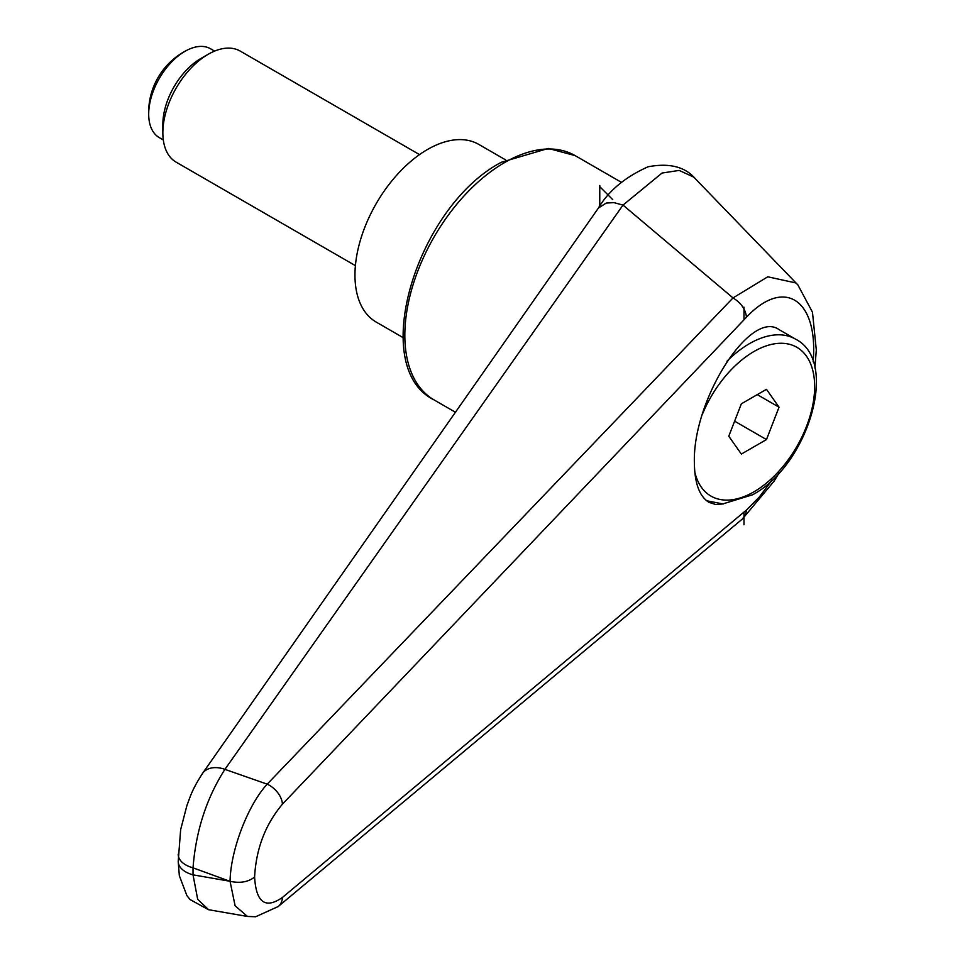 <?xml version="1.0" encoding="UTF-8"?>
<svg xmlns="http://www.w3.org/2000/svg" width="965" height="965" viewBox="0 0 965 965"><rect width="100%" height="100%" fill="white"/><g stroke="black" fill="none" stroke-linecap="round" stroke-linejoin="round"><path stroke-width="1.45" d="M723.617 503.887L715.801 504.55L708.913 502.319C699.444 496.384 694.595 483.175 694.378 462.705C692.436 400.053 750.432 308.909 779.069 329.62L795.534 339.125A92.326 53.304 -60 0 0 749.371 343.697A92.326 53.304 -60 0 0 726.934 361.248M178.223 854.134A25.645 14.801 0 0 0 178.211 854.411A25.645 14.801 0 0 0 179.767 859.477A25.645 14.801 0 0 0 193.024 867.837C195.895 830.949 206.522 798.127 224.917 769.358L622.992 205.111L662.05 173.037L679.191 170.419L693.546 177.017L695.488 178.887L797.138 284.144M202.312 773.737A25.645 17.491 35.1 0 1 202.517 773.423C191.83 790.094 190.551 795.956 186.896 805.57L180.636 829.707L178.211 861.431A25.645 14.801 0 0 0 179.767 866.498A25.645 14.801 0 0 0 193.024 874.845L193.024 867.837A32254.763 23868.551 38.9 0 1 229.598 881.19A32254.763 23868.551 38.9 0 1 193.024 874.845L197.68 899.296L208.633 909.718M623.149 205.207L733.014 297.92L267.196 784.159A25689.675 8370.651 -155.2 0 0 224.917 769.358A25.645 17.491 35.1 0 0 202.517 773.423L598.433 208.03L606.201 203.06L613.993 202.626L622.992 205.111M598.324 208.187C608.577 190.865 625.151 177.065 648.046 166.788C669.408 162.735 685.234 166.776 695.5 178.887L696.211 179.659M771.976 480.148L759.419 496.891L746.464 510.027L282.419 897.474C265.375 909.295 256.099 902.492 254.591 877.052C256.099 848.766 265.375 824.472 282.419 804.183A19.228 12.569 -136.5 0 0 267.196 784.159C247.824 805.112 230.575 850.334 230.056 881.31L229.598 881.19M254.591 877.052C248.27 882.046 240.092 883.457 230.056 881.31L235.11 905.785L247.45 916.448L208.416 909.681L190.045 899.537L186.896 895.604L179.345 875.738L178.223 861.709M797.85 284.868L795.836 282.938L767.79 276.798L733.014 297.92C741.132 302.95 745.595 309.367 746.464 317.232C784.352 276.859 818.477 299.645 813.145 361.766M746.464 510.027L745.607 514.405L742.411 518.977L278.246 906.509A19.228 14.149 50.3 0 1 277.884 906.798M282.419 897.474A19.228 14.149 50.3 0 1 278.246 906.521L255.653 916.75L247.438 916.448M403.044 337.581L376.217 322.081A102.58 59.227 -60 0 1 354.963 275.122A102.58 59.227 -60 0 1 399.739 171.891A102.58 59.227 -60 0 1 478.797 144.412L505.624 159.901M419.522 154.605L240.249 51.109A64.112 37.02 120 0 0 208.187 54.281L200.829 58.527A53.702 31.001 120 0 0 162.856 124.304L162.856 132.808A64.112 37.02 120 0 0 176.137 162.156L355.409 265.652M208.187 54.281A64.112 37.02 120 0 0 162.856 132.808M163.314 139.937L159.322 137.633A51.29 29.613 -60 0 1 148.791 117.163A51.29 29.613 -60 0 1 148.694 114.16A51.29 29.613 -60 0 1 187.62 49.915A51.29 29.613 -60 0 1 210.611 48.805L214.604 51.109M779.032 407.182L766.475 439.57L741.349 454.069L728.78 436.204L741.349 403.816L766.475 389.317L779.032 407.182L757.272 394.625M766.475 439.57L734.606 421.174M599.772 206.196L599.772 186.679L612.739 199.634M743.991 512.101L743.991 524.743M743.991 307.184L743.991 319.825L746.464 317.232M599.772 186.679L599.772 185.473M575.092 155.594L548.325 148.441L501.366 162.253C416.747 206.594 367.556 367.207 434.045 399.896A141.047 81.434 -60 0 1 404.83 335.325A141.047 81.434 -60 0 1 504.574 162.578A141.047 81.434 -60 0 1 575.092 155.594L621.376 182.313M282.419 804.183L743.991 319.825M702.17 414.793A85.909 49.601 -60 0 1 753.906 351.55A85.909 49.601 -60 0 1 814.653 386.627A85.909 49.601 -60 0 1 753.906 491.836A85.909 49.601 -60 0 1 694.788 471.945M434.045 399.896L455.637 412.357M797.826 284.832L812.47 312.202L816.306 349.993L814.894 368.051M779.129 472.874L774.063 481.185L742.507 518.893M706.633 500.763L722.845 503.911L752.579 494.78C807.85 465.613 839.936 361.368 795.534 339.125M187.62 49.915A69.842 69.842 0 0 0 148.791 117.163"/></g></svg>
